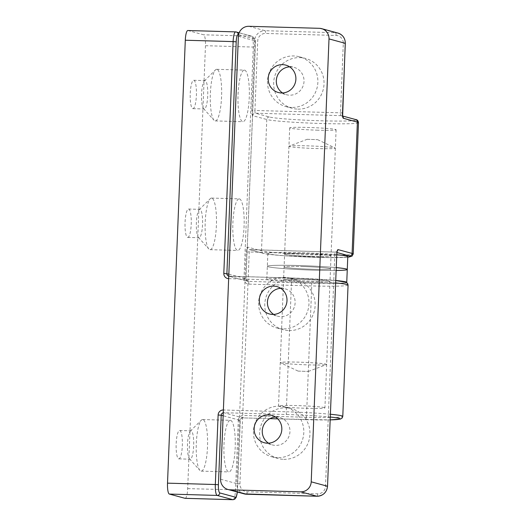 <?xml version="1.0" encoding="UTF-8"?>
<svg xmlns="http://www.w3.org/2000/svg" width="526" height="526" viewBox="0 0 526 526"><rect width="100%" height="100%" fill="white"/><g stroke="black" fill="none" stroke-linecap="round" stroke-linejoin="round"><path stroke-width="0.39" stroke-dasharray="2.63 1.97" d="M297.821 109.119A25.807 25.143 -74.8 0 0 323.74 87.046A25.807 25.143 -74.8 0 0 305.606 58.465A25.807 25.143 -74.8 0 0 274.585 76.789A25.807 25.143 -74.8 0 0 292.101 108.277A25.807 25.143 -74.8 0 0 297.821 109.119M283.751 459.336A25.807 25.143 -74.8 0 0 309.669 437.264A25.807 25.143 -74.8 0 0 291.542 408.682A25.807 25.143 -74.8 0 0 260.521 427.007A25.807 25.143 -74.8 0 0 278.03 458.494A25.807 25.143 -74.8 0 0 283.751 459.336M288.925 330.578A25.807 25.143 -74.8 0 0 314.844 308.506A25.807 25.143 -74.8 0 0 296.717 279.924A25.807 25.143 -74.8 0 0 265.689 298.249A25.807 25.143 -74.8 0 0 283.205 329.736A25.807 25.143 -74.8 0 0 288.925 330.578M312.865 256.372A23.223 1.19 2.3 0 1 284.612 254.071A23.223 1.19 2.3 0 1 307.868 253.815A23.223 1.19 2.3 0 1 331.025 255.938A23.223 1.19 2.3 0 1 312.865 256.372M317.928 130.192A23.223 1.19 2.3 0 1 289.681 127.89A23.223 1.19 2.3 0 1 312.937 127.634A23.223 1.19 2.3 0 1 336.094 129.758A23.223 1.19 2.3 0 1 317.928 130.192M282.764 328.908A25.807 25.143 105.2 0 1 277.044 328.066A25.807 25.143 105.2 0 1 259.528 296.579A25.807 25.143 105.2 0 1 290.549 278.254A25.807 25.143 105.2 0 1 308.683 306.836A25.807 25.143 105.2 0 1 282.764 328.908M280.752 288.327A14.195 13.827 105.2 0 1 284.993 288.774A14.195 13.827 105.2 0 1 294.961 304.495A14.195 13.827 105.2 0 1 280.706 316.639A14.195 13.827 105.2 0 1 277.557 316.172A14.195 13.827 105.2 0 1 273.678 314.423M291.654 107.449A25.807 25.143 105.2 0 1 285.934 106.607A25.807 25.143 105.2 0 1 268.424 75.113A25.807 25.143 105.2 0 1 299.445 56.788A25.807 25.143 105.2 0 1 317.572 85.37A25.807 25.143 105.2 0 1 291.654 107.449M289.648 66.861A14.195 13.827 105.2 0 1 293.883 67.315A14.195 13.827 105.2 0 1 303.857 83.036A14.195 13.827 105.2 0 1 289.602 95.18A14.195 13.827 105.2 0 1 286.453 94.713A14.195 13.827 105.2 0 1 282.567 92.964M277.59 457.666A25.807 25.143 105.2 0 1 271.87 456.818A25.807 25.143 105.2 0 1 254.354 425.33A25.807 25.143 105.2 0 1 285.381 407.006A25.807 25.143 105.2 0 1 303.509 435.587A25.807 25.143 105.2 0 1 277.59 457.666M275.578 417.079A14.195 13.827 105.2 0 1 279.819 417.532A14.195 13.827 105.2 0 1 289.793 433.253A14.195 13.827 105.2 0 1 275.532 445.397A14.195 13.827 105.2 0 1 272.389 444.93A14.195 13.827 105.2 0 1 268.503 443.175M302.779 253.637A23.223 1.19 -177.7 0 0 284.612 254.071A23.223 1.19 -177.7 0 0 307.769 256.201A23.223 1.19 -177.7 0 0 331.025 255.938A23.223 1.19 -177.7 0 0 302.779 253.637M302.259 266.511A23.223 1.19 2.3 0 1 330.506 268.812A23.223 1.19 2.3 0 1 307.256 269.075A23.223 1.19 2.3 0 1 284.093 266.952A23.223 1.19 2.3 0 1 302.259 266.511M347.785 256.609A40.002 2.051 2.3 0 1 307.736 257.056A40.002 2.051 2.3 0 1 267.852 253.4A40.002 2.051 2.3 0 1 299.136 252.651A40.002 2.051 2.3 0 1 336.824 254.755M347.272 269.49A40.002 2.051 2.3 0 1 311.629 270.101A40.002 2.051 2.3 0 1 268.286 266.767A40.002 2.051 2.3 0 1 267.333 266.274A40.002 2.051 2.3 0 1 292.541 265.38A40.002 2.051 2.3 0 1 336.305 267.629A40.002 2.051 -177.7 0 0 298.617 265.525A40.002 2.051 -177.7 0 0 267.333 266.274A40.002 2.051 -177.7 0 0 292.384 269.194A40.002 2.051 -177.7 0 0 336.193 270.463M307.427 139.331L317.579 139.653L307.427 139.331M289.497 146.557A23.223 1.19 2.3 0 1 288.945 146.267A23.223 1.19 2.3 0 1 289.116 146.136A23.223 1.19 2.3 0 1 312.194 146.011A23.223 1.19 2.3 0 1 335.193 147.984A23.223 1.19 2.3 0 1 335.358 148.135A23.223 1.19 2.3 0 1 314.66 148.49A23.223 1.19 2.3 0 1 289.497 146.557M280.812 362.868A23.223 1.19 -177.7 0 0 304.58 364.748A23.223 1.19 -177.7 0 0 326.495 364.584A23.223 1.19 -177.7 0 0 326.666 364.446A23.223 1.19 -177.7 0 0 303.509 362.322A23.223 1.19 -177.7 0 0 280.253 362.578A23.223 1.19 -177.7 0 0 280.417 362.73A23.223 1.19 -177.7 0 0 280.812 362.868M298.117 371.093L308.269 371.474L298.117 371.093M185.145 498.332A10.323 2.262 91.6 0 0 187.677 488.621L205.469 45.703A10.323 2.262 91.6 0 0 203.641 34.795L187.953 30.534L235.773 31.908L251.461 36.163A2.577 2.512 105.2 0 1 253.874 38.806A7.739 1.696 -88.4 0 1 255.248 46.985L246.004 278.78L243.985 278.826L253.289 47.07L255.248 46.985M230.625 420.373A25.807 5.654 -88.4 0 1 235.214 446.968A25.807 5.654 -88.4 0 1 228.849 471.921A25.807 5.654 -88.4 0 1 223.938 445.963A25.807 5.654 -88.4 0 1 230.329 420.327A25.807 5.654 -88.4 0 1 230.625 420.373M244.689 70.155A25.807 5.654 -88.4 0 1 249.285 96.751A25.807 5.654 -88.4 0 1 242.913 121.703A25.807 5.654 -88.4 0 1 238.002 95.745A25.807 5.654 -88.4 0 1 244.393 70.109A25.807 5.654 -88.4 0 1 244.689 70.155M239.514 198.913A25.807 5.654 -88.4 0 1 244.11 225.503A25.807 5.654 -88.4 0 1 237.745 250.461A25.807 5.654 -88.4 0 1 232.834 224.503A25.807 5.654 -88.4 0 1 239.218 198.867A25.807 5.654 -88.4 0 1 239.514 198.913M329.44 281.403A23.223 1.19 -177.7 0 0 304.271 279.47A23.223 1.19 -177.7 0 0 283.58 279.825A23.223 1.19 -177.7 0 0 306.737 281.949A23.223 1.19 -177.7 0 0 329.993 281.693A23.223 1.19 -177.7 0 0 329.44 281.403M324.371 407.584A23.223 1.19 -177.7 0 0 299.202 405.651A23.223 1.19 -177.7 0 0 278.51 406.006A23.223 1.19 -177.7 0 0 301.668 408.13A23.223 1.19 -177.7 0 0 324.923 407.874A23.223 1.19 -177.7 0 0 324.371 407.584M211.833 198.118A25.807 5.654 91.6 0 0 211.537 198.078A25.807 5.654 91.6 0 0 210.249 198.696A25.807 5.654 91.6 0 0 205.147 223.708A25.807 5.654 91.6 0 0 208.809 248.976A25.807 5.654 91.6 0 0 210.058 249.666A25.807 5.654 91.6 0 0 216.423 224.714A25.807 5.654 91.6 0 0 211.833 198.118M200.038 209.387A14.195 3.11 91.6 0 0 199.873 209.361A14.195 3.11 91.6 0 0 199.17 209.703A14.195 3.11 91.6 0 0 196.362 223.458A14.195 3.11 91.6 0 0 198.374 237.351A14.195 3.11 91.6 0 0 199.065 237.732A14.195 3.11 91.6 0 0 202.563 224.01A14.195 3.11 91.6 0 0 200.038 209.387M187.578 237.39A14.195 3.11 91.6 0 0 187.736 237.41A14.195 3.11 91.6 0 0 191.24 223.688A14.195 3.11 91.6 0 0 188.716 209.059A14.195 3.11 91.6 0 0 188.551 209.039A14.195 3.11 91.6 0 0 185.047 222.761A14.195 3.11 91.6 0 0 187.578 237.39M202.937 419.584A25.807 5.654 91.6 0 0 202.641 419.538A25.807 5.654 91.6 0 0 201.353 420.162A25.807 5.654 91.6 0 0 196.251 445.174A25.807 5.654 91.6 0 0 199.913 470.435A25.807 5.654 91.6 0 0 201.162 471.125A25.807 5.654 91.6 0 0 207.527 446.173A25.807 5.654 91.6 0 0 202.937 419.584M191.142 430.847A14.195 3.11 91.6 0 0 190.984 430.82A14.195 3.11 91.6 0 0 190.274 431.162A14.195 3.11 91.6 0 0 187.466 444.917A14.195 3.11 91.6 0 0 189.485 458.817A14.195 3.11 91.6 0 0 190.169 459.198A14.195 3.11 91.6 0 0 193.673 445.469A14.195 3.11 91.6 0 0 191.142 430.847M178.682 458.85A14.195 3.11 91.6 0 0 178.847 458.869A14.195 3.11 91.6 0 0 182.344 445.147A14.195 3.11 91.6 0 0 179.82 430.524A14.195 3.11 91.6 0 0 179.655 430.498A14.195 3.11 91.6 0 0 176.151 444.22A14.195 3.11 91.6 0 0 178.682 458.85M217.001 69.366A25.807 5.654 91.6 0 0 216.705 69.32A25.807 5.654 91.6 0 0 215.417 69.945A25.807 5.654 91.6 0 0 210.321 94.956A25.807 5.654 91.6 0 0 213.983 120.217A25.807 5.654 91.6 0 0 215.233 120.914A25.807 5.654 91.6 0 0 221.597 95.956A25.807 5.654 91.6 0 0 217.001 69.366M205.212 80.629A14.195 3.11 91.6 0 0 205.048 80.603A14.195 3.11 91.6 0 0 204.338 80.945A14.195 3.11 91.6 0 0 201.537 94.7A14.195 3.11 91.6 0 0 203.549 108.599A14.195 3.11 91.6 0 0 204.239 108.981A14.195 3.11 91.6 0 0 207.737 95.252A14.195 3.11 91.6 0 0 205.212 80.629M192.746 108.632A14.195 3.11 91.6 0 0 192.91 108.658A14.195 3.11 91.6 0 0 196.408 94.93A14.195 3.11 91.6 0 0 193.884 80.307A14.195 3.11 91.6 0 0 193.719 80.281A14.195 3.11 91.6 0 0 190.221 94.003A14.195 3.11 91.6 0 0 192.746 108.632M284.132 280.108A23.223 1.19 2.3 0 1 283.58 279.825A23.223 1.19 2.3 0 1 306.836 279.562A23.223 1.19 2.3 0 1 329.993 281.693A23.223 1.19 2.3 0 1 309.295 282.048A23.223 1.19 2.3 0 1 284.132 280.108M284.651 267.234A23.223 1.19 -177.7 0 0 309.814 269.167A23.223 1.19 -177.7 0 0 330.506 268.812A23.223 1.19 -177.7 0 0 307.348 266.689A23.223 1.19 -177.7 0 0 284.093 266.952A23.223 1.19 -177.7 0 0 284.651 267.234M335.792 280.503A40.002 2.051 -177.7 0 0 292.022 278.254A40.002 2.051 -177.7 0 0 266.82 279.155A40.002 2.051 -177.7 0 0 267.773 279.641A40.002 2.051 -177.7 0 0 309.564 282.922A40.002 2.051 -177.7 0 0 346.627 282.515M342.525 112.873L254.926 110.473A2.577 0.565 91.6 0 0 255.386 113.195L269.391 116.996A43.868 2.255 -177.7 0 0 321.708 120.802A43.868 2.255 -177.7 0 0 354.971 119.441L340.96 115.648A2.577 0.565 -88.4 0 1 340.506 112.919L343.294 43.388A7.739 7.542 -74.8 0 0 336.055 35.452L265.584 33.434A7.739 7.542 -74.8 0 0 257.72 40.943L254.926 110.473L251.849 110.25L254.643 40.719L257.72 40.943M269.391 116.996A2.577 2.512 -74.8 0 0 266.774 119.501L252.763 115.7A2.577 2.512 105.2 0 1 255.386 113.195L340.96 115.648A2.577 2.512 105.2 0 1 342.761 116.509M252.763 115.7A5.161 1.131 -88.4 0 1 251.849 110.25M238.396 36.314L254.643 40.719A10.323 10.06 105.2 0 1 265.124 30.705A2.577 0.565 -88.4 0 1 265.584 33.434M248.877 26.3L265.124 30.705L335.601 32.724A2.577 0.565 -88.4 0 1 336.055 35.452M345.312 43.342L343.294 43.388M319.354 28.319L335.601 32.724A10.323 10.06 105.2 0 1 337.889 33.059M354.971 119.441A2.577 2.512 105.2 0 1 355.543 119.527M358.489 122.663A46.452 2.387 2.3 0 1 317.099 123.373A46.452 2.387 2.3 0 1 266.774 119.501L261.494 250.83A2.577 2.512 -74.8 0 0 263.914 253.479L249.903 249.679A2.577 0.565 91.6 0 0 249.876 249.672A2.577 0.565 91.6 0 0 249.239 252.105L239.935 483.867A7.739 7.542 -74.8 0 0 247.174 491.803L317.645 493.822A7.739 7.542 -74.8 0 0 325.509 486.313L334.819 254.551L336.837 254.505M220.604 479.232L236.858 483.637L246.161 251.882A5.161 1.131 -88.4 0 1 247.49 247.036L261.494 250.83A46.452 2.387 -177.7 0 0 311.826 254.702A46.452 2.387 -177.7 0 0 353.216 253.992M246.161 251.882L334.819 254.551A2.577 0.565 -88.4 0 1 335.45 252.125A2.577 0.565 -88.4 0 1 335.483 252.125L337.015 252.546M338.1 249.626A2.577 2.512 105.2 0 1 335.483 252.125L249.903 249.679A2.577 2.512 105.2 0 1 247.49 247.036M327.527 486.261L325.509 486.313M317.014 496.248A2.577 0.565 91.6 0 0 317.645 493.822M246.569 494.23A2.577 0.565 91.6 0 0 247.174 491.803M244.222 493.888A10.323 10.06 105.2 0 1 236.858 483.637L239.935 483.867M337.337 251.178L335.45 252.125L249.331 249.594L263.342 253.394L269.996 254.479L284.52 255.761L329.243 257.543L347.765 257.161A43.868 2.255 2.3 0 1 303.673 256.833A43.868 2.255 2.3 0 1 263.914 253.479M269.891 418.65L242.874 417.881A2.577 2.512 -74.8 0 0 240.25 420.379L237.456 489.91A7.739 1.696 -88.4 0 1 237.305 492.014M232.965 499.7A10.323 2.262 91.6 0 0 235.503 489.989L238.291 420.458L240.31 420.412L223.155 415.744M238.291 420.458A5.161 5.03 105.2 0 1 243.531 415.455L306.461 417.256A46.452 2.387 -177.7 0 0 342.788 416.382M223.274 412.759A2.577 2.512 105.2 0 1 223.82 412.713L242.874 417.881A2.577 0.565 91.6 0 0 242.9 417.881A2.577 0.565 91.6 0 0 243.531 415.455M223.359 410.721A2.577 0.565 91.6 0 0 223.82 412.713L286.742 414.514A2.577 0.565 -88.4 0 1 286.289 411.786L223.386 409.984M187.677 488.621L237.456 489.91M277.781 418.88L330.19 419.893A43.868 2.255 2.3 0 1 305.797 419.676A2.577 0.565 91.6 0 0 305.823 419.682A2.577 0.565 91.6 0 0 306.461 417.256L311.734 285.92A2.577 0.565 91.6 0 0 311.274 283.198A43.868 2.255 -177.7 0 0 344.537 281.837A43.868 2.255 -177.7 0 0 292.226 278.03L229.303 276.229A2.577 2.512 105.2 0 1 228.764 276.157M330.42 414.258A46.452 2.387 -177.7 0 0 286.289 411.786L291.562 280.457A2.577 0.565 -88.4 0 1 292.2 278.024A2.577 0.565 -88.4 0 1 292.226 278.03M286.742 414.514A43.868 2.255 2.3 0 1 330.308 417.039M305.797 419.676L277.774 418.874M228.665 278.655L291.562 280.457A46.452 2.387 2.3 0 1 335.693 282.929M348.061 285.053A46.452 2.387 2.3 0 1 311.734 285.92L248.811 284.125A5.161 5.03 105.2 0 1 243.985 278.826M228.843 274.112L245.938 278.747A2.577 2.512 -74.8 0 0 248.351 281.397L311.274 283.198M248.811 284.125A2.577 0.565 91.6 0 0 248.351 281.397L229.303 276.229A2.577 0.565 91.6 0 0 229.27 276.229A2.577 0.565 91.6 0 0 228.692 277.925M205.469 45.703L253.289 47.07A10.323 2.262 91.6 0 0 251.461 36.163L203.641 34.795M238.594 34.663L253.874 38.806M342.82 116.706L341.532 115.733L342.663 116.036M269.437 313.969L277.557 316.172M276.867 286.571L284.993 288.774M278.333 92.51L286.453 94.713M285.763 65.112L293.883 67.315M264.262 442.728L272.389 444.93M271.692 415.33L279.819 417.532M277.044 328.066L283.205 329.736M290.549 278.254L296.717 279.924M285.934 106.607L292.101 108.277M299.445 56.788L305.606 58.465M271.87 456.818L278.03 458.494M285.381 407.006L291.542 408.682M289.681 127.89L278.51 406.006M336.094 129.758L324.923 407.874M267.852 253.4L266.82 279.155M307.342 139.239L289.116 146.136M317.579 139.653L335.193 147.984M288.945 146.267L280.253 362.578M335.358 148.135L326.666 364.446M308.269 371.474L326.495 364.584M298.032 371.067L280.417 362.73M237.377 492.034L240.31 420.412C239.771 420.405 241.704 417.289 242.9 417.881L269.884 418.657M239.166 32.757L252.033 36.241C254.801 37.971 255.892 41.561 255.307 47.018L246.004 278.78L247.779 281.311L228.731 276.143L292.2 278.024L335.785 280.549M198.374 237.351L208.809 248.976M199.17 209.703L210.249 198.696M187.736 237.41L199.065 237.732M188.551 209.039L199.873 209.361M189.485 458.817L199.913 470.435M190.274 431.162L201.353 420.162M178.847 458.869L190.169 459.198M179.655 430.498L190.984 430.82M203.549 108.599L213.983 120.217M204.338 80.945L215.417 69.945M192.91 108.658L204.239 108.981M193.719 80.281L205.048 80.603M210.058 249.666L237.745 250.461M211.537 198.078L239.218 198.867M201.162 471.125L228.849 471.921M202.641 419.538L230.329 420.327M215.233 120.914L242.913 121.703M216.705 69.32L244.393 70.109"/><path stroke-width="0.79" d="M319.354 28.319A10.323 10.06 105.2 0 1 329.006 38.904L311.214 481.829A10.323 10.06 105.2 0 1 300.734 491.836L230.263 489.824A10.323 10.06 105.2 0 1 220.604 479.232L238.396 36.314A10.323 10.06 105.2 0 1 248.877 26.3L319.354 28.319M273.678 314.423A14.195 13.827 105.2 0 1 267.925 298.853A14.195 13.827 105.2 0 1 280.752 288.327M273.717 286.111A14.195 13.827 105.2 0 1 276.867 286.571A14.195 13.827 105.2 0 1 286.834 302.292A14.195 13.827 105.2 0 1 272.58 314.436A14.195 13.827 105.2 0 1 269.437 313.969A14.195 13.827 105.2 0 1 259.463 298.249A14.195 13.827 105.2 0 1 273.717 286.111M282.567 92.964A14.195 13.827 105.2 0 1 276.821 77.394A14.195 13.827 105.2 0 1 289.648 66.861M282.613 64.645A14.195 13.827 105.2 0 1 285.763 65.112A14.195 13.827 105.2 0 1 295.73 80.833A14.195 13.827 105.2 0 1 281.476 92.971A14.195 13.827 105.2 0 1 278.333 92.51A14.195 13.827 105.2 0 1 268.359 76.789A14.195 13.827 105.2 0 1 282.613 64.645M268.503 443.175A14.195 13.827 105.2 0 1 262.757 427.612A14.195 13.827 105.2 0 1 275.578 417.079M268.549 414.863A14.195 13.827 105.2 0 1 271.692 415.33A14.195 13.827 105.2 0 1 281.666 431.05A14.195 13.827 105.2 0 1 267.412 443.188A14.195 13.827 105.2 0 1 264.262 442.728A14.195 13.827 105.2 0 1 254.295 427.007A14.195 13.827 105.2 0 1 268.549 414.863M336.824 254.755A40.002 2.051 2.3 0 1 347.785 256.609L347.272 269.49A40.002 2.051 -177.7 0 0 336.305 267.629A40.002 2.051 2.3 0 1 347.272 269.49A40.002 2.051 -177.7 0 1 336.193 270.463M187.953 30.534A10.323 2.262 91.6 0 0 187.835 30.521A10.323 2.262 91.6 0 0 185.297 40.232L167.511 483.151A10.323 2.262 91.6 0 0 169.339 494.059L185.027 498.313A10.323 2.262 91.6 0 0 185.145 498.332L232.965 499.7A10.323 2.262 91.6 0 1 232.847 499.68A2.577 2.512 -74.8 0 0 235.464 497.182L219.776 492.928A7.739 1.696 -88.4 0 1 218.408 484.742L221.203 415.218L218.126 414.994L215.331 484.518L218.408 484.742M346.627 282.515A40.002 2.051 -177.7 0 0 346.752 282.363A40.002 2.051 -177.7 0 0 335.792 280.503M329.006 38.904L345.312 43.342C345.194 38.148 342.722 34.723 337.889 33.059A10.323 10.06 105.2 0 1 345.253 43.31L342.617 116.397M342.459 112.84A5.161 1.131 91.6 0 0 343.373 118.291L357.384 122.091A46.452 2.387 2.3 0 1 358.489 122.663L353.216 253.992A46.452 2.387 -177.7 0 0 352.104 253.42A2.577 2.512 105.2 0 1 349.488 255.925A43.868 2.255 2.3 0 1 347.765 257.135L351.986 256.169L353.216 253.992M342.761 116.509A2.577 2.512 105.2 0 1 343.373 118.291M358.489 122.663C358.186 120.664 357.2 119.619 355.543 119.527A2.577 2.512 105.2 0 1 357.384 122.091L352.104 253.42L338.1 249.626A5.161 1.131 91.6 0 0 336.772 254.472L327.527 486.261L336.772 254.472M311.214 481.829L327.461 486.234A10.323 10.06 105.2 0 1 316.981 496.242A2.577 0.565 91.6 0 0 317.014 496.248C323.174 495.814 326.679 492.487 327.527 486.261M300.734 491.836L316.981 496.242L246.51 494.23A2.577 0.565 91.6 0 0 246.536 494.236A2.577 0.565 91.6 0 0 246.569 494.23M230.263 489.824L246.51 494.23A10.323 10.06 105.2 0 1 244.222 493.888L317.014 496.248M337.015 252.546L349.488 255.925M223.386 409.984L223.366 409.984A5.161 5.03 -74.8 0 0 218.126 414.994M223.155 415.744L221.203 415.218A2.577 2.512 105.2 0 1 223.274 412.759M223.366 409.984A2.577 0.565 91.6 0 0 223.359 410.721M167.511 483.151L215.331 484.518A10.323 2.262 91.6 0 0 217.159 495.426A2.577 2.512 -74.8 0 0 219.776 492.928M169.339 494.059L217.159 495.426L232.847 499.68L185.027 498.313M237.305 492.014A7.739 1.696 -88.4 0 1 235.464 497.182M330.308 417.039A43.868 2.255 2.3 0 1 330.19 419.88L340.486 419.058L342.189 417.973L342.788 416.382A46.452 2.387 -177.7 0 0 330.42 414.258M277.774 418.874L269.891 418.65M185.297 40.232L233.123 41.6L223.813 273.362A5.161 5.03 -74.8 0 0 228.639 278.655L228.665 278.655M228.764 276.157A2.577 2.512 105.2 0 1 226.89 273.586L236.2 41.824A7.739 1.696 -88.4 0 1 238.186 34.552L238.594 34.663M223.813 273.362L228.843 274.112M228.692 277.925A2.577 0.565 91.6 0 0 228.639 278.655M239.166 32.757L235.655 31.889A10.323 2.262 91.6 0 1 235.773 31.908A2.577 2.512 105.2 0 1 238.186 34.552M187.835 30.521L235.655 31.889A10.323 2.262 91.6 0 0 233.123 41.6L236.2 41.824M335.693 282.929A46.452 2.387 2.3 0 1 348.061 285.053L347.601 283.429L345.996 282.212L335.785 280.549M345.312 43.342L342.525 112.873M355.543 119.527L342.663 116.036M321.642 28.654L337.889 33.059M336.837 254.505L337.113 251.467M227.975 489.482L244.222 493.888M237.377 492.034L236.181 497.366L234.806 499.128L232.965 499.7M277.781 418.88L269.884 418.657M228.731 276.143L229.27 276.229M342.788 416.382L348.061 285.053M346.752 282.363L347.272 269.49"/></g></svg>
